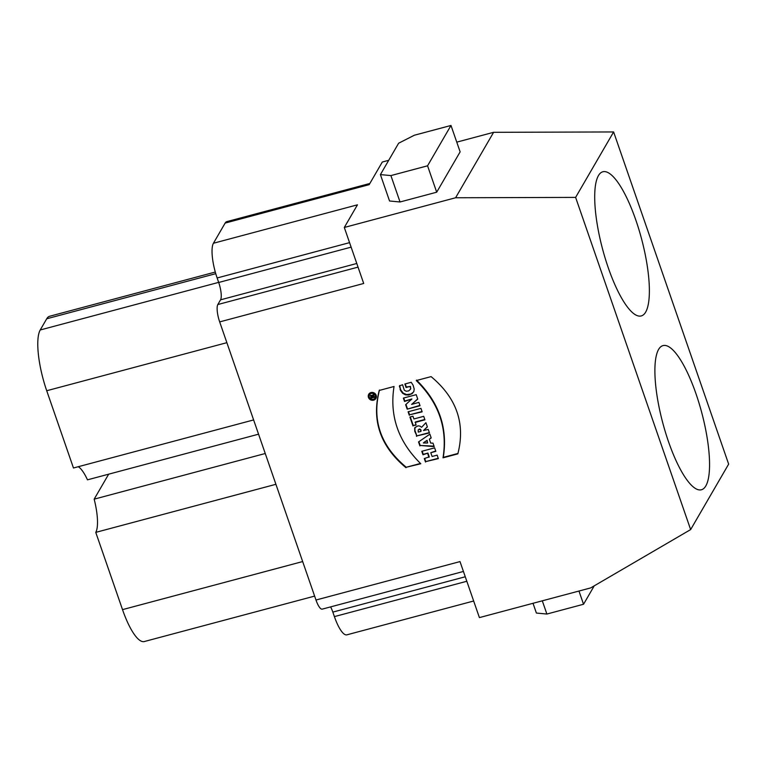 <?xml version="1.0" encoding="UTF-8"?>
<svg xmlns="http://www.w3.org/2000/svg" width="767" height="767" viewBox="0 0 767 767"><rect width="100%" height="100%" fill="white"/><g stroke="black" fill="none" stroke-linecap="round" stroke-linejoin="round"><path stroke-width="1.15" d="M372.743 396.079L372.963 396.721L374.229 396.386L374.526 397.239L371.017 398.178L370.557 395.331L372.235 395.398L373.529 394.353L373.855 395.302L372.743 396.079L373.778 395.091M374.401 396.894L371.276 397.728L370.653 395.273M438.235 458.273L425.762 461.6L424.669 458.455M435.723 451.006L430.776 452.703L432.089 456.48L437.152 455.128L438.36 458.618L425.762 461.6M425.503 462.05L424.295 458.561L429.242 456.864L427.928 453.076L423.24 454.332L422.157 451.188M427.928 453.076L422.981 454.783L421.773 451.293L434.63 447.861L435.838 451.351L430.776 452.703M428.983 457.305L427.67 453.527M427.622 443L427.114 440.344L423.365 442.971L427.622 443L426.855 440.795M427.114 440.344L425.263 441.533M424.707 441.878L423.365 442.971M425.004 441.974L424.439 442.329M434.036 446.145L420.172 445.464L418.868 441.696M431.131 437.746L429.338 439.184L430.69 443.086L433 443.153L434.199 446.605L420.172 445.464M419.913 445.915L418.533 441.926L429.884 434.16L431.207 437.967L429.338 439.184M418.188 429.894L418.255 432.109L421.016 431.37L420.335 429.271L418.83 429.558M420.335 429.271L419.501 429.51M420.795 429.712L420.076 429.721M421.112 430.345L420.853 430.786L420.537 430.153M419.76 429.06L419.089 429.117M429.347 432.588L416.865 435.915L414.889 430.306L415.052 427.344M427.334 426.778L423.518 430.536L428.254 429.443L429.462 432.933L416.865 435.915M414.918 427.641L417.957 425.848L419.952 426.107L421.61 427.296L425.915 422.703L427.382 426.931L423.518 430.536M416.654 435.397L414.794 431.39L414.659 428.091M416.606 436.365L416.395 435.848M415.935 424.822L413.269 425.532L410.287 416.922M424.803 419.472L415.369 421.994L416.059 425.167L413.269 425.532M413.01 425.982L409.914 417.027L412.953 416.213L413.902 418.955L423.71 416.328L424.928 419.827L415.11 422.444M422.042 411.495L409.559 414.822L408.475 411.687M409.3 415.273L408.092 411.793L420.949 408.36L422.157 411.841L409.559 414.822M419.923 405.388L407.181 409.166L405.638 404.698L411.889 398.965L404.784 401.016L403.739 398.006M407.45 408.715L405.954 404.42M417.689 398.936L411.62 404.41L418.878 402.378L420.048 405.733L407.181 409.166M410.124 399.578L404.525 401.467L403.356 398.102L416.213 394.669L417.747 399.099L411.62 404.41M411.016 399.291L409.866 400.029M411.63 399.415L410.757 399.741M400.575 389.492L399.626 385.523M413.653 391.908L410.968 394.008L406.596 394.583L403.26 393.145L400.834 390.058M399.645 385.791L402.579 384.737L404.324 390.269L406.28 391.247L408.696 390.902L410.604 389.051L410.47 386.415L406.328 387.028L405.244 383.893M410.767 388.553L409.971 386.434L406.069 387.479L404.861 383.999L411.208 382.302L413.097 385.197L414.19 389.003L413.844 391.496L412.09 393.701L408.495 395.043L405.312 394.794L402.589 393.25L400.575 390.508M410.335 389.492L410.498 388.994M400.355 388.898L399.377 386.232M400.316 389.943L400.096 389.339M457.937 453.46L443.278 457.372C447.976 427.986 439.06 402.234 416.529 380.116M443.278 457.372L443.019 457.822C447.717 428.437 438.801 402.685 416.27 380.566L431.083 376.616C456.662 397.92 465.579 423.672 457.832 453.872L443.019 457.822M420.489 463.45L406.242 467.256C380.662 445.953 371.746 420.201 379.492 390M405.983 467.697C380.403 446.404 371.487 420.652 379.234 390.451L394.037 386.491C389.387 415.867 398.303 441.619 420.795 463.747L406.242 467.256M414.324 135.241L450.986 125.462L427.564 165.806L390.902 175.585L380.413 174.598L398.629 143.218L414.324 135.241M450.986 125.462L460.133 151.856L436.701 192.201L427.564 165.806M436.701 192.201L400.038 201.98L390.902 175.585M400.038 201.98L389.55 200.992L380.413 174.598M215.297 272.045L49.634 316.253A49.261 13.307 75.1 0 0 46.729 318.775L40.22 329.983A49.261 13.307 75.1 0 0 46.72 390.739L73.469 467.995L253.618 419.933M78.244 466.719A35.186 9.501 -104.9 0 1 87.476 479.835L258.556 434.189M645.67 312.102A74.591 20.153 -104.9 0 1 641.27 315.927A74.591 20.153 -104.9 0 1 602.565 249.054A74.591 20.153 -104.9 0 1 602.804 171.779A74.591 20.153 -104.9 0 1 638.815 229.256A74.591 20.153 -104.9 0 1 645.67 312.102M108.665 474.188L94.168 499.154L265.248 453.508M275.909 484.303L95.76 532.375L122.519 609.631A49.261 13.307 75.1 0 0 144.321 641.538L314.623 596.103M94.168 499.154A35.186 9.501 -104.9 0 1 95.76 532.375M658.594 349.436A74.591 20.153 -104.9 0 1 662.995 345.61A74.591 20.153 -104.9 0 1 701.7 412.483A74.591 20.153 -104.9 0 1 701.46 489.758A74.591 20.153 -104.9 0 1 665.449 432.281A74.591 20.153 -104.9 0 1 658.594 349.436M533.017 603.303L536.392 613.054L546.881 614.041L583.543 604.252L594.233 585.844M542.307 600.82L546.881 614.041M578.96 591.041L583.543 604.252M473.661 601.012L346.866 634.836A28.149 7.603 -104.9 0 1 334.402 616.61L332.84 612.104A14.074 3.806 75.1 0 0 330.615 606.898M213.427 243.254L357.451 204.827L344.306 227.463L363.702 283.474L219.678 321.9A14.074 3.806 -104.9 0 1 217.818 304.537L220.551 299.83A14.074 3.806 75.1 0 0 218.7 282.477L217.138 277.97A28.149 7.603 -104.9 0 1 213.427 243.254L225.143 223.082L369.167 184.655L382.311 162.019L388.706 160.313M456.768 142.144L493.603 132.317L613.619 131.953L728.65 464.131L690.645 529.585L575.614 197.397L455.598 197.761L493.603 132.317M690.645 529.585L590.695 587.906L479.404 617.598L460.008 561.588L315.985 600.024A14.074 3.806 -104.9 0 0 322.217 609.132L463.421 571.463M613.619 131.953L575.614 197.397M455.598 197.761L344.306 227.463M225.143 223.082A28.149 7.603 -104.9 0 1 226.802 221.634L369.857 183.466M219.678 321.9L315.985 600.024M370.998 392.551A4.161 3.873 30.1 0 1 375.916 398.447A4.161 3.873 30.1 0 1 370.375 399.703A4.161 3.873 30.1 0 1 370.998 392.551M376.031 398.217A4.161 3.873 30.1 0 1 368.85 394.046M375.063 397.948L375.322 397.507A3.183 2.953 -149.9 0 0 371.564 392.992A3.183 2.953 -149.9 0 0 369.819 394.305L369.56 394.756A3.183 2.953 -149.9 0 0 370.825 398.907A3.183 2.953 -149.9 0 0 374.699 394.554A3.183 2.953 -149.9 0 0 369.56 394.756M372.436 395.839A0.537 0.499 -149.9 0 0 371.468 395.705L371.209 396.155A0.537 0.499 -149.9 0 0 371.18 396.558L371.381 397.143L372.378 396.875L372.177 396.29A0.537 0.499 -149.9 0 0 371.209 396.155M372.378 396.875L372.177 396.29M226.869 342.676L46.72 390.739M40.22 329.983L218.662 282.371M46.729 318.775L215.757 273.675M122.519 609.631L302.668 561.559M332.84 612.104L465.262 576.765M466.825 581.271L334.402 616.61M217.138 277.97L349.56 242.64M218.7 282.477L351.123 247.147M220.551 299.83L356.78 263.484M358.045 267.127L217.818 304.537"/></g></svg>
